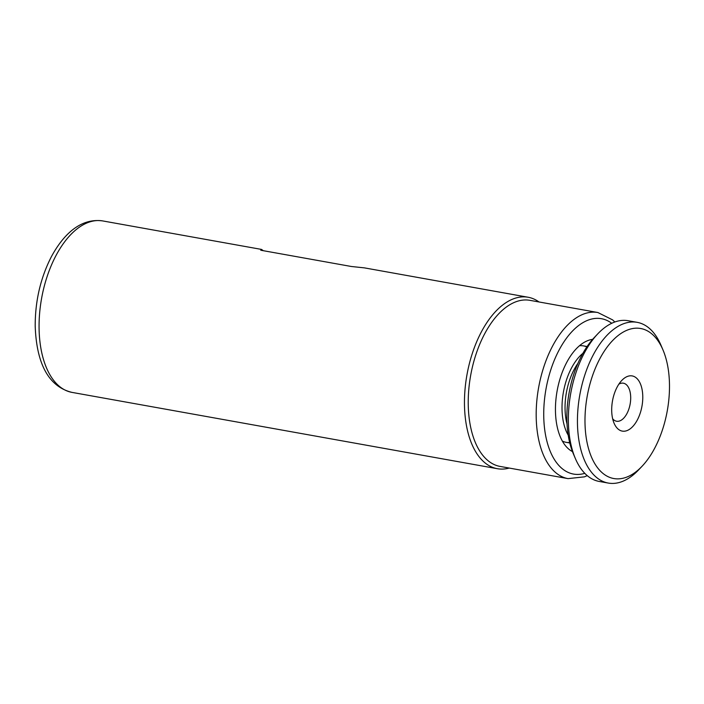 <?xml version="1.0" encoding="UTF-8"?>
<svg xmlns="http://www.w3.org/2000/svg" width="704" height="704" viewBox="0 0 704 704"><rect width="100%" height="100%" fill="white"/><g stroke="black" fill="none" stroke-linecap="round" stroke-linejoin="round"><path stroke-width="1.06" d="M539 301.963A87.094 46.508 100.2 0 0 528.123 297.246L364.355 267.863L351.358 266.49L260.753 250.237L261.527 249.418L263.314 250.694M528.123 297.246A87.094 46.508 100.2 0 0 481.272 332.077A87.094 46.508 100.2 0 0 465.353 418.202A87.094 46.508 100.2 0 0 497.367 468.706A87.094 46.508 100.2 0 0 509.203 468.063M568.066 478.623A84.374 45.056 100.2 0 1 537.046 429.704A84.374 45.056 100.2 0 1 552.473 346.262A84.374 45.056 100.2 0 1 597.863 312.523L529.91 300.335A84.374 45.056 100.2 0 0 484.519 334.074A84.374 45.056 100.2 0 0 469.093 417.516A84.374 45.056 100.2 0 0 500.113 466.426L568.066 478.623L584.496 476.837L587.259 475.64M592.61 339.372A57.79 30.862 100.2 0 0 585.922 341.431A57.79 30.862 100.2 0 0 566.614 362.613A57.79 30.862 100.2 0 0 566.914 447.366A57.79 30.862 100.2 0 0 572.475 451.616M562.364 441.082A48.99 26.162 100.2 0 0 569.668 442.517M586.819 346.931A48.99 26.162 100.2 0 0 579.471 345.743M618.851 384.164A19.325 10.322 -79.8 0 1 623.401 383.196A19.325 10.322 -79.8 0 1 630.564 394.962A19.325 10.322 -79.8 0 1 626.437 414.471A19.325 10.322 -79.8 0 1 616.572 421.238A19.325 10.322 -79.8 0 1 612.647 418.739M636.592 421.3A28.037 14.969 -79.8 0 1 614.09 423.236A28.037 14.969 -79.8 0 1 617.883 385.73A28.037 14.969 -79.8 0 1 621.773 380.45A28.037 14.969 -79.8 0 1 640.86 385.009A28.037 14.969 -79.8 0 1 636.592 421.3M601.814 355.168A76.208 40.691 -79.8 0 1 662.966 349.897A76.208 40.691 -79.8 0 1 652.661 451.862A76.208 40.691 -79.8 0 1 642.101 466.215A76.208 40.691 -79.8 0 1 590.207 453.834A76.208 40.691 -79.8 0 1 601.814 355.168M642.101 466.215L638.625 469.876A81.655 43.604 -79.8 0 1 608.291 483.067A81.655 43.604 -79.8 0 1 578.019 433.347A81.655 43.604 -79.8 0 1 595.47 350.9A81.655 43.604 -79.8 0 1 637.129 322.335A81.655 43.604 -79.8 0 1 660.986 345.25L662.966 349.897M608.291 483.067L599.227 481.448A81.655 43.604 -79.8 0 1 575.362 458.524A81.655 43.604 -79.8 0 1 586.406 349.281A81.655 43.604 -79.8 0 1 597.722 333.898A81.655 43.604 -79.8 0 1 628.065 320.707L637.129 322.335M575.362 458.524L573.382 453.886A76.208 40.691 -79.8 0 1 583.695 351.921A76.208 40.691 -79.8 0 1 594.255 337.568L597.722 333.898M567.046 424.063A46.816 25.001 -79.8 0 1 575.379 367.312A46.816 25.001 -79.8 0 1 577.94 363.317M568.198 435.134A48.99 26.162 -79.8 0 1 572.836 365.605A48.99 26.162 -79.8 0 1 582.877 353.346M71.975 392.383C45.822 385.986 36.318 358.6 35.2 326.04C35.147 301.039 40.524 277.948 51.33 256.784C63.826 233.596 81.215 217.862 102.74 220.933A87.094 46.508 100.2 0 0 55.889 255.754A87.094 46.508 100.2 0 0 39.961 341.889A87.094 46.508 100.2 0 0 71.975 392.383L497.367 468.706M611.723 323.286A78.927 42.143 100.2 0 0 558.976 350.258A78.927 42.143 100.2 0 0 546.005 437.36A78.927 42.143 100.2 0 0 584.804 473.343M102.74 220.933L261.527 249.418M597.863 312.523L612.647 319.906L614.821 321.992M587.083 346.535L583.458 345.884M569.782 442.983L566.157 442.332"/></g></svg>
